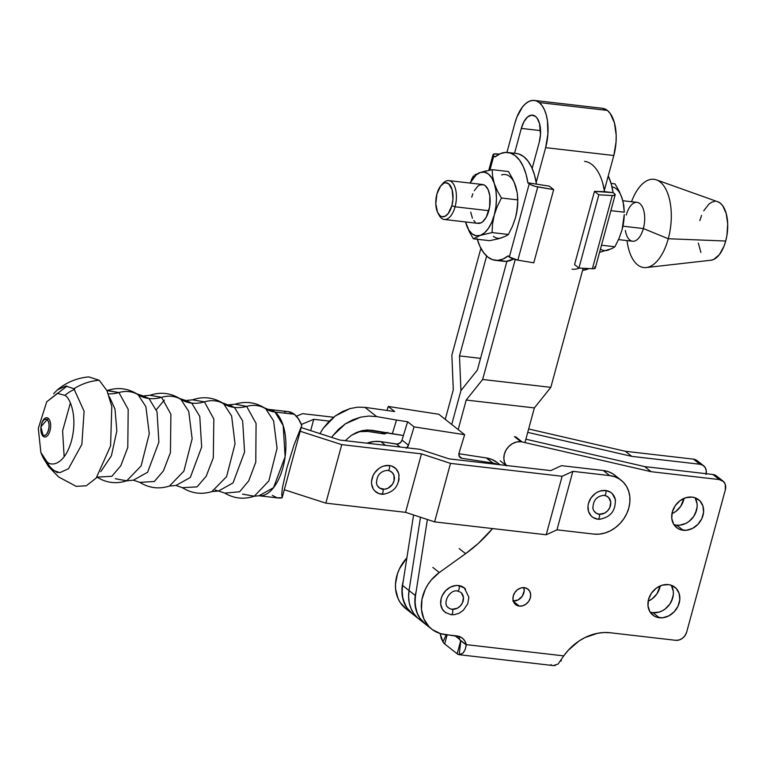 <?xml version="1.0" encoding="UTF-8"?>
<svg xmlns="http://www.w3.org/2000/svg" width="766" height="766" viewBox="0 0 766 766"><rect width="100%" height="100%" fill="white"/><g stroke="black" fill="none" stroke-linecap="round" stroke-linejoin="round"><path stroke-width="1.15" d="M660.215 585.904A17.762 14.765 -51.7 0 1 648.16 601.157L652.153 598.84L656.941 593.842L660.215 585.904M695.222 498.101L697.089 503.865L697.117 507.082L696.533 510.348L693.642 516.562L688.854 521.55L685.972 523.341L679.768 525.179L676.694 525.15L683.148 530.264A17.762 14.765 -51.7 0 1 676.637 527.621A17.762 14.765 -51.7 0 1 673.812 508.059A17.762 14.765 -51.7 0 1 692.158 497.105L695.068 497.766L699.923 500.878L702.91 505.943L703.571 512.186L701.819 518.659L697.903 524.365L692.426 528.454L686.231 530.292L680.246 529.593L677.623 528.32L673.63 524.155L671.763 518.39L672.318 511.908L675.21 505.704L679.997 500.705L685.953 497.689L692.158 497.105A17.762 14.765 -51.7 0 1 698.669 499.748A17.762 14.765 -51.7 0 1 701.503 519.3A17.762 14.765 -51.7 0 1 683.148 530.264L676.694 525.15A17.762 14.765 128.3 0 0 693.776 516.351A17.762 14.765 128.3 0 0 695.001 497.747M671.447 585.607L673.314 591.371L673.343 594.588L672.759 597.853L669.867 604.068L665.08 609.056L662.197 610.847L659.124 612.082L652.919 612.666L659.373 617.769A17.762 14.765 -51.7 0 1 652.862 615.127A17.762 14.765 -51.7 0 1 650.037 595.565A17.762 14.765 -51.7 0 1 668.383 584.611L671.294 585.272L676.148 588.384L679.136 593.449L679.796 599.692L678.044 606.165L674.128 611.871L668.651 615.96L662.456 617.798L656.472 617.109L653.848 615.826L649.855 611.661L647.988 605.896L648.543 599.414L651.435 593.21L656.223 588.211L662.169 585.195L668.383 584.611A17.762 14.765 -51.7 0 1 674.894 587.254A17.762 14.765 -51.7 0 1 677.728 606.806A17.762 14.765 -51.7 0 1 659.373 617.769L652.919 612.666A17.762 14.765 128.3 0 0 670.001 603.857A17.762 14.765 128.3 0 0 671.227 585.253M513.287 601.032A9.872 8.206 128.3 0 0 523.877 587.637M519.31 606.097L513.431 601.444L519.31 606.097L516.236 605.016L514.015 602.708L512.981 599.5L513.287 595.9L514.896 592.453L517.557 589.676L520.861 588.001L524.317 587.675A9.872 8.206 -51.7 0 1 527.937 589.14A9.872 8.206 -51.7 0 1 529.507 600.008A9.872 8.206 -51.7 0 1 519.31 606.097A9.872 8.206 -51.7 0 1 515.69 604.633A9.872 8.206 -51.7 0 1 514.12 593.765A9.872 8.206 -51.7 0 1 524.317 587.675L527.381 588.757L529.603 591.065L530.637 594.272L530.331 597.873L528.722 601.32L526.07 604.096L522.757 605.772L519.31 606.097M450.667 614.552A2.834 1.408 -83.4 0 0 451.069 614.725A2.834 1.408 -83.4 0 0 452.716 612.474A2.834 1.408 -83.4 0 0 452.103 609.257A9.872 8.206 128.3 0 0 462.291 603.168A9.872 8.206 128.3 0 0 460.72 592.3L460.73 592.31A9.872 8.206 -51.7 0 1 462.3 603.168A9.872 8.206 -51.7 0 1 452.103 609.257L452.103 609.257A9.872 8.206 -51.7 0 1 447.631 606.988M683.99 498.398A17.762 14.765 -51.7 0 1 671.935 513.641L675.928 511.334L680.715 506.336L683.99 498.398M445.831 612.857L442.327 609.209L440.699 604.163L441.187 598.495L442.212 595.699L445.64 590.701L450.427 587.12L455.856 585.511L458.547 585.54A2.834 1.408 96.6 0 1 459.16 588.748A2.834 1.408 96.6 0 1 457.513 591.007A2.834 1.408 -83.4 0 0 457.513 591.007A2.834 1.408 -83.4 0 0 459.16 588.748A2.834 1.408 -83.4 0 0 458.547 585.54A15.54 12.917 128.3 0 0 442.978 594.234A15.54 12.917 128.3 0 0 443.725 611.086M522.163 441.953L515.7 436.85L522.163 441.953A14.803 12.304 128.3 0 0 520.909 441.733A14.803 12.304 -51.7 0 1 522.163 441.953L651.167 471.703L522.163 441.953M506.278 465.469A14.803 12.304 -51.7 0 1 506.316 449.613A14.803 12.304 -51.7 0 1 520.909 441.733L514.446 436.63L520.909 441.733L516.753 441.963L512.645 443.524L508.978 446.272L506.125 449.939L504.354 454.161L503.837 458.518L504.641 462.587L506.68 465.958M686.681 632.084L725.345 489.771L725.306 484.485L723.64 481.68L719.331 479.573L651.167 471.703L719.331 479.573L712.868 474.47L644.704 466.599L651.167 471.703L644.704 466.599L525.878 439.196L644.704 466.599L712.868 474.47L719.331 479.573A9.872 8.206 -51.7 0 1 722.951 481.048A9.872 8.206 -51.7 0 1 725.345 489.771L686.681 632.084A9.872 8.206 -51.7 0 1 675.66 640.309L679.107 639.993L682.42 638.308L685.072 635.541L686.681 632.084M460.816 640.912L459.179 654.7L463.047 653.044L465.106 649.692L466.312 645.01L459.849 639.907L466.235 644.627A14.803 12.304 -51.7 0 0 462.367 638.145A14.803 12.304 -51.7 0 0 456.938 635.943L445.218 634.593A37.007 30.755 -51.7 0 1 431.66 629.077A37.007 30.755 -51.7 0 1 439.311 572.528L432.847 567.424L439.311 572.528L465.623 553.665A123.364 102.52 -51.7 0 0 492.567 528.569L478.31 543.42L465.623 553.665L439.311 572.528L431.315 579.948L428.041 584.372L425.36 589.131L421.98 599.271L421.463 609.487L423.847 618.861L428.931 626.588L432.359 629.623L440.594 633.664L460.222 636.843L462.999 638.691L465.058 641.353L466.235 644.627L563.747 655.888L568.219 650.315L578.914 641.075L584.918 637.59L597.604 633.271L604.02 632.534L610.301 632.764L675.66 640.309L610.301 632.764A49.35 41.01 -51.7 0 0 563.747 655.888L466.235 644.627L465.307 649.166L463.622 652.354M465.594 589.121A15.54 12.917 128.3 0 0 458.547 585.54L464.435 588.01M705.965 474.451L706.271 470.851L705.237 467.643L703.016 465.335L699.942 464.253A9.872 8.206 -51.7 0 1 703.561 465.718L697.098 460.615A9.872 8.206 128.3 0 0 693.479 459.15L699.942 464.253L631.778 456.373L527.726 432.378L631.778 456.373L625.324 451.27L631.778 456.373L699.942 464.253L693.479 459.15L625.324 451.27L528.645 428.979L625.324 451.27L693.479 459.15L696.553 460.222M697.797 461.247L698.774 462.54M406.507 609.19L400.225 602.545L398.004 598.428L395.61 589.054L395.505 583.998L397.477 573.705L399.517 568.707L406.87 557.916A37.007 30.755 128.3 0 0 405.808 608.654L412.271 613.758A37.007 30.755 -51.7 0 1 403.27 581.011L401.968 589.102L402.906 599.002L406.689 607.658L412.97 614.294M447.133 634.813L444.663 643.919L457.158 653.791L460.711 640.73L457.158 653.791L444.663 643.919A15.301 7.564 96.6 0 1 442.959 641.879L441.245 638.413L440.163 633.53L442.959 641.879L446.272 634.708L442.959 641.879A15.301 7.564 96.6 0 0 444.663 643.919L447.133 634.813M459.782 639.533L454.956 635.713L459.782 639.533M550.878 664.62A15.301 7.564 -83.4 0 0 551.52 665.051M461.496 654.269L459.179 654.7A15.301 7.564 96.6 0 1 457.158 653.791A15.301 7.564 96.6 0 0 459.179 654.7L460.845 640.682M554.077 665.606L555.388 665.424M560.904 661.096L561.325 660.483M458.729 636.489L459.849 639.907A14.803 12.304 128.3 0 0 458.604 636.259M563.498 656.242L558.079 664.074L553.311 665.577L459.179 654.7M697.127 506.977L695.308 513.651L697.127 506.977M673.352 594.483L671.533 601.157L673.352 594.483M500.227 460.845L506.029 465.441L500.227 460.845M465.623 553.665L459.16 548.561L465.623 553.665M416.187 591.275A37.007 30.755 128.3 0 0 425.197 623.974L431.66 629.077M415.517 594.167L415 604.374L417.384 613.758L419.615 617.875L425.896 624.51M718.163 477.869L715.942 475.552L712.868 474.47A9.872 8.206 128.3 0 1 716.488 475.935L722.951 481.048M523.829 587.484L524.193 590.95L522.268 596.216L518.008 599.989L512.847 600.994M461.515 593.037A9.872 8.206 -51.7 0 1 461.994 603.732A9.872 8.206 -51.7 0 1 452.103 609.257A2.834 1.408 96.6 0 1 452.716 612.474A2.834 1.408 96.6 0 1 451.069 614.725L451.404 614.677M448.455 607.764C442.02 604.163 449.24 589.14 457.503 591.007A2.834 1.408 96.6 0 1 457.111 590.835M450.485 608.884L452.103 609.257A9.872 8.206 -51.7 0 1 448.483 607.792A9.872 8.206 128.3 0 0 452.103 609.257L457.254 608.252L460.299 605.983L462.473 602.804L463.43 597.432L461.419 592.932M650.066 612.015A17.762 14.765 128.3 0 0 652.919 612.666M673.85 524.509A17.762 14.765 128.3 0 0 676.694 525.15M703.561 465.718A9.872 8.206 -51.7 0 1 706.137 473.694M493.055 463.095A31.578 26.245 -51.7 0 1 498.321 464.55L493.055 463.095L486.592 457.991L493.055 463.095A31.578 26.245 -51.7 0 0 492.758 463.057L461.869 458.279A4.931 4.098 -51.7 0 1 460.203 457.561A4.931 4.098 -51.7 0 1 459.054 453.041L459.294 456.469L461.075 458.058L459.121 456.115L461.869 458.279L492.758 463.057A31.578 26.245 -51.7 0 1 493.055 463.095M499.978 464.742L497.23 462.559A31.578 26.245 128.3 0 0 486.592 457.991A31.578 26.245 128.3 0 0 486.295 457.944L492.758 463.057L486.295 457.944A31.578 26.245 -51.7 0 1 486.592 457.991L491.676 459.37L497.306 462.626M406.258 448.273L408.479 445.228L414.071 426.882L407.617 421.769L396.501 420.055L392.307 433.815L367.22 430.004L361.849 430.712L356.563 432.474L351.565 435.203L345.227 440.68L351.565 435.203L361.849 430.712L367.22 430.004L372.468 430.358L403.414 435.528L402.016 440.115L407.617 421.769L414.071 426.882L408.479 445.228L402.016 440.115L400.532 442.556L397.257 444.089L380.817 441.637A31.578 26.245 128.3 0 0 366.914 443.188L374.517 441.455L380.817 441.637L385.49 445.333L380.817 441.637L396.405 444.05L400.178 447.028L396.405 444.05A4.931 4.098 128.3 0 0 402.016 440.115L408.479 445.228A4.931 4.098 -51.7 0 1 406.842 447.804M367.891 431.43L366.158 430.061L367.891 431.43L358.574 431.679A31.578 26.245 -51.7 0 1 367.891 431.43L383.488 433.834L380.951 431.832L383.488 433.834L367.891 431.43M458.891 453.711L486.295 457.944L458.891 453.711M386.974 432.886A4.931 4.098 -51.7 0 1 383.488 433.834L385.202 433.738L387.615 432.34M387.031 410.375L388.228 406.449L438.803 414.262L464.646 434.695L459.054 453.041L464.646 434.695L414.071 426.882L464.646 434.695L438.803 414.262L388.228 406.449L394.691 411.553L388.228 406.449L387.031 410.375M323.252 428.28L319.91 433.604L323.252 428.28L335.297 415.957L328.825 421.597L323.252 428.28M349.938 408.604L335.297 415.957L342.431 411.572L349.938 408.604L357.55 407.177L349.938 408.604M364.951 407.349L357.55 407.177L364.951 407.349L394.691 411.553L364.951 407.349L376.661 416.599L364.951 407.349M368.791 416.062L376.661 416.599L396.501 420.055L376.661 416.599L368.791 416.062L360.738 417.135L368.791 416.062M345.313 423.876L360.738 417.135L352.81 419.778L345.313 423.876L332.75 435.787L338.543 429.286L345.313 423.876M331.611 437.376L332.75 435.787L331.611 437.376M392.307 433.815L396.501 420.055L407.617 421.769L403.414 435.528L392.307 433.815M444.29 219.478L478.022 223.385A19.562 9.68 -83.4 0 0 488.813 210.698L455.071 206.791A19.562 9.68 96.6 0 1 444.29 219.478A19.562 9.68 96.6 0 1 438.621 214.193M437.999 213.207L439.205 215.39A19.562 9.68 -83.4 0 0 455.071 206.791L451.863 205.7A17.101 8.464 96.6 0 1 437.999 213.207A17.101 8.464 96.6 0 1 436.936 193.903L435.787 203.756L437.539 212.287L440.067 215.753L441.609 216.606L444.941 216.347L448.196 213.57L451.863 205.7L452.955 199.141L452.151 189.805L448.742 183.84L445.553 182.796L443.859 183.256L440.603 186.033L436.936 193.903A17.101 8.464 96.6 0 1 441.226 185.286A17.101 8.464 96.6 0 1 450.944 186.655A17.101 8.464 96.6 0 1 451.863 205.7L455.071 206.791A19.562 9.68 -83.4 0 0 454.018 185.008A19.562 9.68 -83.4 0 0 442.901 183.438L441.226 185.286M618.516 239.614L632.582 241.233A19.562 9.68 -83.4 0 0 643.363 228.546L622.93 226.19L643.363 228.546A19.562 9.68 96.6 0 1 633.654 241.242A19.562 9.68 96.6 0 1 625.362 230.461M626.99 240.591L627.392 243.09A44.409 21.975 -83.4 0 0 646.226 267.554A44.409 21.975 -83.4 0 0 668.268 238.743L643.363 228.546L668.268 238.743A44.409 21.975 96.6 0 1 646.303 267.545A44.409 21.975 96.6 0 1 627.038 240.601M646.303 267.545L711.068 260.22A29.606 14.65 -83.4 0 0 725.708 241.022L668.268 238.743L725.708 241.022L723.994 246.221L719.36 254.657L713.721 259.463L710.791 260.249M611.057 183.4L614.993 183.859L611.057 183.4M620.948 195.282L623.131 201.898L624.29 212.201L610.885 210.66L624.29 212.201L623.802 205.403L622.116 198.317L619.1 191.069L614.993 183.859L619.1 191.069L622.116 198.317A32.076 15.866 -83.4 0 0 611.977 186.875M624.252 214.595L622.069 229.771L619.033 238.437L614.907 246.776L601.492 245.225L614.907 246.776L612.082 248.519L614.907 246.776L619.033 238.437L622.069 229.781A32.076 15.866 -83.4 0 0 622.069 229.771L622.997 225.836A32.076 15.866 -83.4 0 0 623.007 225.788A32.076 15.866 -83.4 0 0 624.233 215.217L623.093 225.357M599.558 252.34L612.082 248.519L599.529 252.34M600.458 249.036A32.076 15.866 -83.4 0 0 608.032 250.166L605.916 250.597M610.138 249.199L608.032 250.166M622.116 198.317L623.045 201.697M624.233 215.15L622.997 225.836M699.865 220.589L701.579 215.399M703.724 210.794L708.962 204.043L711.853 202.157L714.774 201.372M717.627 201.717L720.289 203.172L722.673 205.7L726.206 213.503L727.7 223.95L726.924 235.43L725.708 241.022A29.606 14.65 -83.4 0 0 717.819 201.774L656.433 179.876A44.409 21.975 96.6 0 1 668.268 238.743A44.409 21.975 -83.4 0 0 662.217 183.917A44.409 21.975 -83.4 0 0 632.448 199.38L631.481 201.717M700.9 252.426L698.343 243.128M631.529 201.726A44.409 21.975 96.6 0 1 656.433 179.876M626.291 215.054A19.562 9.68 96.6 0 1 627.584 211.205A19.562 9.68 96.6 0 1 640.702 204.398A19.562 9.68 96.6 0 1 643.363 228.546A19.562 9.68 -83.4 0 0 637.073 202.368L622.835 200.721M613.106 192.649A54.281 26.858 -83.4 0 0 608.252 175.95L611.23 183.993L613.135 192.869M613.193 192.659L614.428 193.635L613.193 192.659L604.671 191.672L594.464 191.366L598.83 194.813L612.273 195.531L592.386 268.761L578.933 268.043L598.83 194.813L578.933 268.043L574.567 264.596L594.464 191.366L574.567 264.596L578.933 268.043L593.324 268.78L595.297 268.043A7.401 1.886 15.2 0 1 592.386 268.761L612.273 195.531L615.002 195.11L614.428 193.635A7.401 1.886 -164.8 0 1 615.184 194.832A7.401 1.886 -164.8 0 1 612.273 195.531L598.83 194.813L594.464 191.366L613.193 192.659M588.901 268.579L582.629 270.245A54.281 26.858 -83.4 0 0 588.901 268.579M471.262 180.01L473.445 175.883L471.262 180.01M474.719 174.993L476.26 174.131L474.719 174.993M478.108 173.298L480.32 172.484L478.108 173.298M486.056 170.904L480.32 172.484L476.126 174.954L470.027 183.064A32.076 15.866 96.6 0 1 480.32 172.484A32.076 15.866 96.6 0 1 494.309 183.553L492.634 176.458L492.136 169.659L480.32 172.484L484.505 172.159L488.402 174.006L491.753 177.894L494.309 183.553A32.076 15.866 96.6 0 1 494.271 215.007L497.306 206.351L501.443 198.011L497.335 190.791L494.309 183.553L495.918 190.6L496.464 198.557L495.899 206.887L494.271 215.007A32.076 15.866 96.6 0 1 480.225 235.401L492.05 232.577L492.567 223.825L494.271 215.007L491.686 222.379L488.325 228.498L484.418 232.941L480.225 235.401A32.076 15.866 96.6 0 1 466.226 224.333A32.076 15.866 96.6 0 1 465.536 221.939L469.242 231.581L473.35 238.8L480.225 235.401L476.04 235.727L472.134 233.879L468.792 229.992L465.536 221.939L469.242 231.581L473.35 238.8L489.704 240.687L473.35 238.8L480.225 235.401L492.05 232.577L492.567 223.825L494.271 215.007L497.306 206.351L501.443 198.011L517.797 199.897L517.299 193.099L515.614 186.014L512.598 178.765L508.49 171.555L492.136 169.659L508.49 171.555L512.598 178.765L515.614 186.014A32.076 15.866 -83.4 0 0 501.615 174.945M470.726 212.086L472.421 218.233M473.742 220.541L475.313 222.207M477.074 223.174L480.885 222.877L482.8 221.633L486.257 217.171L489.618 207.002L489.819 195.799L488.124 189.652L485.232 185.678L483.47 184.711L479.65 185.008L477.745 186.253L474.278 190.715M472.861 193.76L471.732 197.197M492.136 169.659L492.634 176.458L494.309 183.553L497.335 190.791L501.443 198.011L517.797 199.897L517.28 208.658L515.566 217.467L512.531 226.133L508.404 234.463L492.05 232.577L508.404 234.463L507.121 235.354L505.589 236.215L508.404 234.463L512.531 226.133L515.566 217.467A32.076 15.866 -83.4 0 0 515.575 217.467L515.566 217.477A32.076 15.866 -83.4 0 0 515.566 217.467L516.504 213.484A32.076 15.866 -83.4 0 0 517.73 202.913L516.59 213.053M489.704 240.687L498.982 238.638L505.589 236.215L498.982 238.638L489.704 240.687M514.446 182.978L517.299 193.099L517.749 202.281M516.504 213.523A32.076 15.866 -83.4 0 0 516.504 213.484L517.73 202.846M493.438 236.34A32.076 15.866 -83.4 0 0 501.529 237.862L503.645 236.895M494.989 156.973A54.281 26.858 96.6 0 1 507.801 152.482A54.281 26.858 96.6 0 1 527.937 183.026L526.031 174.15L523.216 166.471L519.607 160.257L515.336 155.747L510.558 153.095L505.445 152.415L500.188 153.727L494.989 156.973L493.811 155.795L489.924 170.081L493.811 155.795L494.989 156.973M536.42 183.783A54.281 26.858 -83.4 0 0 516.322 153.468L507.801 152.482M477.113 238.657L479.928 246.346L483.538 252.55L487.808 257.07L492.586 259.712L497.699 260.392L502.956 259.08L508.155 255.834A54.281 26.858 96.6 0 1 495.343 260.325L503.865 261.311A54.281 26.858 -83.4 0 0 513.488 259.042L506.221 261.378L501.108 260.699M495.343 260.325A54.281 26.858 96.6 0 1 477.285 239.251M508.097 256.045L509.333 257.022L529.229 183.792L527.994 182.815L530.733 184.711L535.271 186.387L553.674 189.604L533.778 262.824L517.864 260.153L537.751 186.923L553.674 189.604L549.308 186.148L527.994 182.815L549.308 186.148L553.674 189.604L533.778 262.824L517.864 260.153L537.751 186.923A7.401 1.886 -164.8 0 1 529.229 183.792L509.333 257.022L517.864 260.153A7.401 1.886 15.2 0 1 509.333 257.022L508.097 256.045M515.614 186.014L516.543 189.394M536.459 184.012L534.544 175.136L531.738 167.448L528.128 161.243L523.858 156.724L519.08 154.081L516.198 153.449M499.442 154.071L493.63 154.09L493.084 154.952L493.811 155.795A7.401 1.886 -164.8 0 1 493.055 154.588A7.401 1.886 -164.8 0 1 495.966 153.889L499.442 154.071M488.813 210.698A19.562 9.68 -83.4 0 0 482.513 184.51L448.78 180.604A19.562 9.68 96.6 0 1 455.071 206.791L488.813 210.698M442.059 184.462A19.562 9.68 96.6 0 1 448.78 180.604M584.487 161.339A54.281 26.858 96.6 0 1 604.613 191.883L602.708 183.007M579.335 268.071A54.281 26.858 96.6 0 1 572.02 269.192M595.259 267.698L594.531 266.865M115.293 478.712L126.754 480.809L141.107 465.929L149.274 433.786L145.885 406.669L138.1 394.749L136.808 393.829L143.127 395.974L149.906 395.285L161.569 397.324A35.772 29.73 -51.7 0 1 149.006 398.521L157.011 411.735L158.897 442.078L147.618 472.268L133.399 480.167L147.618 472.268L158.897 442.078L157.011 411.735L149.006 398.521A35.772 29.73 -51.7 0 1 138.1 394.749A35.772 29.73 128.3 0 0 149.006 398.521L143.127 395.974L149.006 398.521A35.772 29.73 128.3 0 0 161.569 397.324A29.606 24.608 128.3 0 1 180.9 399.402L179.541 398.435C170.148 392.862 160.266 391.809 149.906 395.285L161.569 397.324A29.606 24.608 -51.7 0 1 180.9 399.402L188.742 411.428L192.142 438.784L183.878 471.167L169.41 486.065L183.878 471.167L192.142 438.784L188.742 411.428L180.9 399.402L179.541 398.435L185.774 400.532L192.563 399.823L204.407 401.863A35.772 29.73 -51.7 0 1 191.701 403.098L199.773 416.426L201.669 447.038L190.303 477.477L175.96 485.452L190.303 477.477L201.669 447.038L199.773 416.426L191.701 403.098A35.772 29.73 -51.7 0 1 180.9 399.402A35.772 29.73 128.3 0 0 191.701 403.098L185.774 400.532L191.701 403.098A35.772 29.73 128.3 0 0 204.407 401.863A29.606 24.608 128.3 0 1 223.662 403.787L222.159 402.734C212.737 397.276 202.866 396.309 192.563 399.823L204.407 401.863A29.606 24.608 -51.7 0 1 223.662 403.787L231.629 416.015L235.038 443.849L226.573 476.663L211.895 491.6L226.573 476.663L235.038 443.849L231.629 416.015L223.662 403.787L222.159 402.734L234.453 407.426A36.519 30.343 -51.7 0 1 223.662 403.787A36.519 30.343 128.3 0 0 234.453 407.426L242.65 420.946L244.574 452.017L233.036 482.915L218.482 491.006L215.169 490.077M164.355 400.091L156.321 409.705L164.355 400.091M70.386 402.945L62.601 430.865L64.162 456.785L62.601 430.865L70.386 402.945M109.433 396.826L114.996 409.054L116.853 430.837L111.386 455.837L100.786 471.645L111.386 455.837L116.853 430.837L114.996 409.054L109.433 396.826M602.832 495.439A10.044 8.349 -51.7 0 1 604.307 495.468A2.834 1.408 -83.4 0 0 605.791 493.63A2.834 1.408 -83.4 0 0 605.657 490.508A15.368 12.773 128.3 0 0 588.499 503.31A15.368 12.773 128.3 0 0 597.863 519.185A2.834 1.408 -83.4 0 0 599.347 517.347A2.834 1.408 -83.4 0 0 599.213 514.225A10.044 8.349 -51.7 0 1 592.788 507.647M41.105 425.973A9.709 4.807 96.6 0 1 48.22 418.313A2.47 2.049 -51.7 0 1 47.042 419.73A2.47 2.049 128.3 0 0 48.22 418.313A9.709 4.807 96.6 0 1 49.991 430.731A9.709 4.807 96.6 0 1 43.298 436.438A2.47 2.049 128.3 0 0 42.934 434.849A8.1 4.002 -83.4 0 0 48.526 430.08A8.1 4.002 -83.4 0 0 47.042 419.73A8.1 4.002 -83.4 0 0 41.316 425.044L40.904 426.815L47.042 419.73L40.904 426.815L42.934 434.849L40.904 426.815L40.904 428.634A8.1 4.002 -83.4 0 0 42.934 434.849C47.368 438.918 51.724 422.87 47.042 419.73A8.1 4.002 -83.4 0 0 43.442 420.467A8.1 4.002 -83.4 0 0 41.029 426.681M272.313 495.382L277.043 497.766L282.127 497.766L301.766 425.503L298.472 418.897L294.355 414.272A43.451 21.505 -83.4 0 0 288.322 411.658L268.962 409.427A43.451 21.505 96.6 0 1 274.994 412.031L294.355 414.272L274.994 412.031L283.19 425.58L285.124 456.708L273.567 487.655L258.985 495.765L254.293 496.205L268.847 480.952L277.062 448.301L273.596 420.85L265.697 408.776A29.912 24.857 128.3 0 0 274.994 412.031A29.912 24.857 -51.7 0 1 265.697 408.776L264.49 407.914C255.25 402.236 245.446 401.001 235.076 404.209L246.633 406.392A29.606 24.608 -51.7 0 1 265.697 408.776A29.606 24.608 128.3 0 0 246.633 406.392L256.074 423.426L255.787 462.099L248.759 480.799L239.624 491.772L224.802 493.113L218.482 491.006L233.036 482.915L244.574 452.017L242.65 420.946L234.453 407.426A36.519 30.343 128.3 0 0 246.633 406.392A36.519 30.343 -51.7 0 1 234.453 407.426L228.44 404.812L235.076 404.209L246.633 406.392L256.074 423.426L255.787 462.099L248.759 480.799L239.624 491.772L224.802 493.113C234.166 498.599 244 499.633 254.293 496.205L268.847 480.952L277.062 448.301L273.596 420.85L265.697 408.776L264.49 407.914L274.994 412.031A43.451 21.505 96.6 0 1 284.358 461.419A43.451 21.505 96.6 0 1 258.985 495.765L278.345 497.996A43.451 21.505 -83.4 0 0 282.127 497.766L281.754 494.051L282.462 487.492L286.848 468.036L293.981 445.123L301.766 425.503L282.127 497.766L281.754 494.051L282.462 487.492L286.848 468.036L293.981 445.123L301.766 425.503A43.451 21.505 -83.4 0 0 294.355 414.272L288.284 411.658M242.516 494.127L254.293 496.205M218.482 491.006L211.895 491.6C201.468 494.759 191.644 493.457 182.413 487.683L197.015 486.879L206.169 476.28L213.321 457.8L213.829 418.992L204.407 401.863L213.829 418.992L213.321 457.8L206.169 476.28L197.015 486.879L182.413 487.683L175.96 485.452L169.41 486.065C158.993 489.35 149.14 488.124 139.843 482.379L133.399 480.167L126.754 480.809L141.107 465.929L149.274 433.786L145.885 406.669L138.1 394.749L136.808 393.829C127.529 388.257 117.734 387.136 107.431 390.469L118.912 392.546A29.606 24.608 -51.7 0 1 138.1 394.749A29.606 24.608 128.3 0 0 118.912 392.546L128.181 409.331L127.798 447.401L120.846 465.68L111.855 476.308L96.976 477.122M161.569 397.324L170.895 414.253L170.435 452.62L163.388 470.937L154.33 481.488L139.843 482.379L154.33 481.488L163.388 470.937L170.435 452.62L170.895 414.253L161.569 397.324M108.36 393.839A36.519 30.343 128.3 0 0 118.912 392.546A36.519 30.343 -51.7 0 1 108.36 393.839M57.948 472.612A29.606 24.608 -51.7 0 1 53.256 469.864A29.606 24.608 -51.7 0 1 46.956 461.735L40.857 452.467L38.3 428.424L46.707 401.834L57.354 393.341L64.976 395.38A29.606 24.608 -51.7 0 1 74.656 389.358A29.606 24.608 128.3 0 0 64.976 395.38C69.878 397.631 77.941 416.101 71.477 440.823C64.593 465.211 51.13 466.657 46.956 461.735A29.606 24.608 128.3 0 0 53.256 469.864M57.335 389.913C66.47 382.339 76.945 377.992 88.77 376.901L99.207 380.262C90.455 380.922 82.019 383.737 73.9 388.726L65.838 386.064L57.335 389.913L53.572 393.82M45.711 461.841L48.488 466.494L58.695 476.998L71.123 483.605M386.418 470.429A10.044 8.349 -51.7 0 1 387.902 470.468A2.834 1.408 -83.4 0 0 389.387 468.62A2.834 1.408 -83.4 0 0 389.252 465.498A15.368 12.773 128.3 0 0 372.085 478.31A15.368 12.773 128.3 0 0 381.458 494.185A2.834 1.408 -83.4 0 0 382.943 492.337A2.834 1.408 -83.4 0 0 382.809 489.215A10.044 8.349 -51.7 0 1 376.384 482.647M616.936 477.161L613.001 473.915L608.376 471.665L603.254 470.496L609.707 475.6L572.863 471.349L562.12 476.28L450.504 463.382L421.463 453.855L341.751 444.644L421.463 453.855L405.568 512.339L325.856 503.138L284.31 489.752L325.856 503.138L341.751 444.644L300.195 431.268L341.751 444.644L325.856 503.138L405.568 512.339L434.609 521.876L546.225 534.773L556.968 529.833L546.225 534.773L562.12 476.28L546.225 534.773L434.609 521.876L450.504 463.382L434.609 521.876L405.568 512.339L421.463 453.855L450.504 463.382L562.12 476.28L572.863 471.349L556.968 529.833L593.822 534.093L556.968 529.833L572.863 471.349L609.707 475.6L614.839 476.778L619.455 479.028L623.4 482.264L626.511 486.381L628.675 491.197L629.796 496.54L629.843 502.209L628.819 507.973L626.741 513.622L623.716 518.927L619.838 523.695L615.27 527.736L610.186 530.895L604.776 533.059L599.251 534.141L593.822 534.093A31.339 26.044 -51.7 0 0 626.186 514.762A31.339 26.044 -51.7 0 0 621.197 480.263L614.734 475.159A31.339 26.044 128.3 0 0 603.254 470.496L609.707 475.6A31.339 26.044 -51.7 0 1 621.197 480.263M615.309 499.489L612.379 493.773L610.445 492.184L605.657 490.508L600.285 491.006L597.633 492.069L595.134 493.62L590.998 497.938L588.499 503.31L587.991 506.144L588.566 511.544L591.151 515.92L593.085 517.51L597.863 519.185L600.534 519.214M301.354 424.469L313.744 419.308L329.303 421.108L313.744 419.308L310.67 430.636L313.744 419.308L301.354 424.469M333.622 417.25L302.56 413.659L296.413 416.216L302.56 413.659L333.622 417.25M389.54 470.841L392.288 472.603L393.983 475.466L394.03 480.847L392.393 484.361L388.056 488.201L384.551 489.235L379.677 488.124L377.418 485.768M399.076 475.552A15.368 12.773 128.3 0 0 389.252 465.498A2.834 1.408 96.6 0 1 389.387 468.62A2.834 1.408 96.6 0 1 387.902 470.468A10.044 8.349 -51.7 0 1 394.03 480.847A10.044 8.349 -51.7 0 1 382.809 489.215A2.834 1.408 96.6 0 1 382.943 492.337A2.834 1.408 96.6 0 1 381.458 494.185A15.368 12.773 128.3 0 0 383.728 494.242M99.207 380.262L106.953 390.603L111.788 406.468L110.591 445.86L96.219 478.041L86.242 485.797L76.131 486.333L58.695 476.998L51.82 469.989L59.93 472.641L68.49 468.706L81.857 444.376L84.097 411.246L73.9 388.726C82.019 383.737 90.455 380.922 99.207 380.262M106.962 390.612L118.912 392.546L128.181 409.331L127.798 447.401L120.846 465.68L111.855 476.308L96.966 477.132M230.432 406.66L231.772 405.76M40.981 427.112A8.1 4.002 -83.4 0 0 42.073 433.843A8.1 4.002 -83.4 0 0 42.934 434.849A2.47 2.049 -51.7 0 1 43.298 436.438A9.709 4.807 96.6 0 1 40.904 427.687M287.106 411.591L284.531 411.888M340.018 440.077L301.201 427.581L340.018 440.077L419.94 449.316L340.018 440.077M603.254 470.496L561.459 465.661L550.716 470.602L448.991 458.853L419.94 449.316L448.991 458.853L550.716 470.602L561.459 465.661L603.254 470.496M399.105 475.772L398.55 473.149L395.965 468.773L391.761 466.073L389.252 465.498L383.881 466.006L381.219 467.069L378.73 468.62L374.584 472.938L373.099 475.542L371.577 481.134L371.606 483.911L373.214 488.9L374.746 490.92L378.94 493.61L384.12 494.214M398.617 481.374L399.124 478.549M615.491 500.562A15.368 12.773 128.3 0 0 605.657 490.508A2.834 1.408 96.6 0 1 605.791 493.63A2.834 1.408 96.6 0 1 604.307 495.468A10.044 8.349 -51.7 0 1 610.435 505.847A10.044 8.349 -51.7 0 1 599.213 514.225A2.834 1.408 96.6 0 1 599.347 517.347A2.834 1.408 96.6 0 1 597.863 519.185A15.368 12.773 128.3 0 0 600.132 519.243M605.954 495.841L608.702 497.603L610.751 502.18L609.774 507.657L607.562 510.893L604.46 513.201L599.213 514.225L596.092 513.124L593.832 510.769M602.373 108.284L607.352 110.419A35.284 17.455 -83.4 0 0 602.459 108.293L534.295 100.423A35.284 17.455 96.6 0 1 539.187 102.539L607.352 110.419L610.186 113.425L614.399 122.732L616.18 135.17L616.055 141.988L613.805 155.517L604.355 190.284L613.805 155.517A35.284 17.455 -83.4 0 0 607.352 110.419L539.187 102.539L536.018 100.796L532.619 100.394L529.124 101.332L525.687 103.582L522.412 107.058L516.887 117.112L514.848 123.297A35.284 17.455 96.6 0 1 534.295 100.423M532.59 115.13A20.481 10.13 96.6 0 0 521.311 128.41L514.551 153.257L521.311 128.41L540.557 130.632L521.311 128.41L523.973 121.631L527.592 116.959L531.623 115.111L535.434 116.355A20.481 10.13 96.6 0 1 539.178 142.533L532.159 168.386L539.178 142.533L540.49 134.682L539.523 123.508L537.081 118.108L535.434 116.355A20.481 10.13 96.6 0 0 532.59 115.13L532.648 115.13M420.477 517.232L409.044 590.557L415.507 595.661L427.38 519.501L415.507 595.661L409.044 590.557A37.007 30.755 128.3 0 0 418.954 619.043A37.007 30.755 -51.7 0 1 409.044 590.557L420.477 517.232L409.044 590.557L402.581 585.444L409.044 590.557L420.477 517.232M410.892 612.561L407.244 608.319L404.515 603.321L402.792 597.719L402.14 591.697L402.581 585.444L413.573 514.972L402.581 585.444A37.007 30.755 128.3 0 0 412.491 613.93L425.408 624.146A37.007 30.755 -51.7 0 1 415.507 595.661L415.067 601.904L415.718 607.926L417.432 613.537L420.161 618.535L423.818 622.777M477.371 370.055L506.91 261.311L477.371 370.055L460.921 390.622L477.371 370.055M460.921 390.622L451.72 424.479L460.921 390.622L459.495 355.922L460.921 390.622L451.72 424.479L460.921 390.622M480.541 358.354L459.495 355.922L480.541 358.354M486.63 256.055L459.495 355.922L486.63 256.055M458.183 429.592L466.207 400.043L482.657 379.476L515.231 259.569L482.657 379.476L550.821 387.347L534.371 407.914L524.949 442.595L534.371 407.914L466.207 400.043L534.371 407.914L550.821 387.347L482.657 379.476L466.207 400.043L458.183 429.592M536.2 182.413L545.641 147.647L547.891 134.117L547.46 120.789L546.235 114.852L544.406 109.71L542.022 105.545L539.187 102.539A35.284 17.455 96.6 0 1 545.641 147.647L613.805 155.517L545.641 147.647L536.2 182.413M514.848 123.297L506.939 152.405L514.848 123.297M480.885 248.289L451.863 355.127L453.29 389.827L445.257 419.375L453.29 389.827L451.863 355.127L480.885 248.289M583.165 268.272L550.821 387.347L583.165 268.272M417.355 617.664L413.707 613.432L410.978 608.424L409.255 602.823L408.604 596.8L409.044 590.557L408.604 596.8L409.255 602.823L410.978 608.424L413.707 613.432L417.355 617.664M445.027 612.283L451.059 614.725L454.209 614.705L459.188 613.193L463.277 610.349L467.739 603.771L468.859 597.221L464.301 587.895M460.883 640.376L460.902 641.123L460.203 640.185M460.692 592.281L457.503 591.007M493.055 154.588L488.785 170.311M615.184 194.832L595.287 268.062M592.951 508.538C592.961 500.773 596.417 496.397 603.321 495.42M67.082 386.045L46.707 401.834M57.096 472.488L53.141 469.778C47.444 465.115 43.346 459.341 40.857 452.467M58.695 476.998L48.488 466.494M376.537 483.538C376.546 475.763 380.003 471.396 386.907 470.41M382.971 494.271C394.222 492.318 399.507 485.625 398.837 474.192M126.754 480.809C116.442 484.122 106.656 482.982 97.387 477.381M599.385 519.271C610.636 517.328 615.921 510.635 615.251 499.202"/></g></svg>
